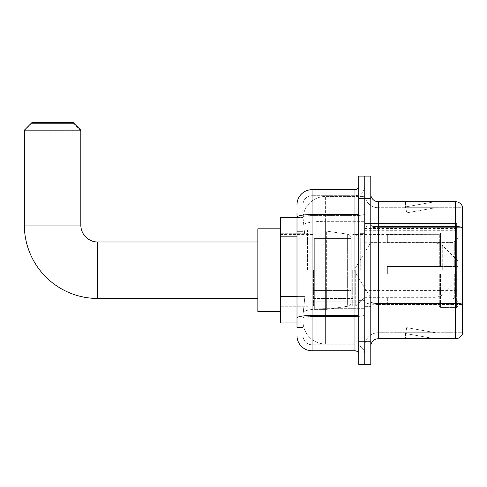 <?xml version="1.0" encoding="UTF-8"?>
<svg xmlns="http://www.w3.org/2000/svg" width="487" height="487" viewBox="0 0 487 487"><rect width="100%" height="100%" fill="white"/><g stroke="black" fill="none" stroke-linecap="round" stroke-linejoin="round"><path stroke-width="0.37" stroke-dasharray="2.44 1.83" d="M456.623 294.325L456.623 223.545L456.623 294.325M364.763 294.325L364.763 223.545L364.763 294.325M364.763 270.23L364.763 230.321L364.763 270.23M307.541 270.23L307.541 230.321L307.541 270.23M456.623 270.23L456.623 230.321L456.623 270.23M296.997 296.425L304.905 296.425L303.115 313.902L304.905 296.425L304.905 236.189L304.905 296.425L280.433 296.425L280.433 322.936L303.072 322.936L303.024 321.432A22.591 22.591 0 0 0 325.608 344.023L364.763 344.023L364.763 308.673L364.763 344.023L325.608 344.023L325.608 308.673L325.608 344.023A22.591 22.591 0 0 1 303.024 321.432L303.024 316.836L303.072 322.936L296.997 322.936M303.115 313.902L303.024 316.836L303.115 313.902M280.433 270.23L280.433 228.817L280.433 270.23M364.763 196.438L364.763 308.673L364.763 196.438L325.608 196.438L364.763 196.438M303.054 217.835L304.905 236.189L303.054 217.835A22.591 22.591 0 0 1 325.608 196.438A22.591 22.591 0 0 0 303.054 217.835A22.591 22.591 0 0 1 325.608 196.438L325.608 221.329L364.763 221.329L325.608 221.329L325.608 196.438M296.997 231.672L303.024 231.672L303.024 300.942L303.024 213.008L303.024 231.672L296.997 231.672L296.997 300.942L296.997 217.525L303.072 217.525L280.433 217.525L280.433 296.425M456.623 223.545L364.763 223.545L456.623 223.545M456.623 316.915L364.763 316.915L456.623 316.915M296.997 327.453L303.024 327.453L296.997 327.453L296.997 300.942L303.024 300.942L303.024 327.453L303.024 300.942L296.997 300.942M312.057 350.798L312.057 344.772A9.034 9.034 0 0 1 303.024 335.738L303.024 217.165L303.024 335.738A9.034 9.034 0 0 0 312.057 344.772L354.974 344.772L354.974 320.677L354.974 350.798L312.057 350.798A15.06 15.06 0 0 1 296.997 335.738M364.763 320.677L364.763 213.896L364.763 320.677M358.742 354.56L358.742 185.9L358.742 354.56M358.742 270.23L358.742 240.109L358.742 270.23M358.742 198.696L358.742 176.111L364.763 176.111L364.763 198.696L364.763 176.111L370.79 176.111L370.79 198.696L364.763 198.696L364.763 341.764L364.763 198.696L358.742 198.696L358.742 341.764L364.763 341.764L364.763 364.349L364.763 341.764L370.79 341.764L370.79 198.696M370.79 341.764L370.79 364.349L358.742 364.349L358.742 341.764M364.763 185.9L364.763 213.896L364.763 185.9A9.789 9.789 0 0 1 354.974 195.689A9.789 9.789 0 0 0 364.763 185.9A9.789 9.789 0 0 1 354.974 195.689L354.974 344.772L312.057 344.772L312.057 316.495L354.974 316.495A9.789 1.698 0 0 0 364.763 314.797A9.789 1.698 0 0 1 354.974 316.495L354.974 195.689L312.057 195.689L354.974 195.689M296.997 213.008L303.024 213.008L296.997 213.008L296.997 318.066A15.06 2.618 180 0 1 312.057 315.448L312.057 189.662A15.06 15.06 0 0 0 296.997 204.723A15.06 15.06 0 0 1 312.057 189.662L354.974 189.662A3.762 3.762 0 0 0 358.742 185.9A3.762 3.762 0 0 1 354.974 189.662L354.974 320.677L354.974 316.495L312.057 316.495L312.057 195.689L312.057 215.595L354.974 215.595A9.789 1.698 0 0 0 364.763 213.896A9.789 1.698 0 0 1 354.974 215.595L312.057 215.595L312.057 320.677L312.057 315.448L354.974 315.448A3.762 0.651 0 0 0 358.742 314.797M296.997 318.066L296.997 320.677M303.024 204.723L303.024 217.165L303.024 204.723A9.034 9.034 0 0 1 312.057 195.689A9.034 9.034 0 0 0 303.024 204.723A9.034 9.034 0 0 1 312.057 195.689M364.763 354.56A9.789 9.789 0 0 0 354.974 344.772A9.789 9.789 0 0 1 364.763 354.56A9.789 9.789 0 0 0 354.974 344.772M370.79 270.23L370.79 234.089L370.79 270.23M360.246 270.23L360.246 233.334L360.246 270.23M364.763 308.63L364.763 225.292L364.763 308.63M455.424 338.751L378.32 338.751L378.32 227.642L462.65 227.642L378.32 227.642L378.32 207.736L462.65 207.736L462.65 227.642L462.65 207.736L378.32 207.736L378.32 304.448L462.65 304.448L462.65 227.642L462.65 304.448L378.32 304.448L378.32 332.724A13.551 13.551 0 0 0 364.763 346.281A13.551 13.551 0 0 1 378.32 332.724L462.65 332.724L462.65 207.133A7.53 7.53 0 0 0 455.424 201.709L455.424 338.751A7.53 7.53 0 0 0 462.65 333.327L462.65 308.63L462.65 332.724L378.32 332.724L378.32 201.709A7.53 7.53 0 0 1 370.79 194.179L370.79 225.292L370.79 194.179M370.79 346.281L370.79 225.292L370.79 346.281A7.53 7.53 0 0 1 378.32 338.751M364.763 194.179L364.763 225.292L364.763 194.179A13.551 13.551 0 0 0 378.32 207.736A13.551 13.551 0 0 1 364.763 194.179A13.551 13.551 0 0 0 378.32 207.736M434.574 338.66A6.027 6.027 0 0 0 435.615 338.751L405.501 338.751L435.615 338.751A6.027 6.027 0 0 1 434.574 338.66A6.027 6.027 0 0 0 435.615 338.751A6.027 6.027 0 0 1 434.574 338.66A6.027 6.027 0 0 0 435.615 338.751A6.027 6.027 0 0 1 434.574 338.66L405.653 333.558L434.574 338.66M405.501 332.724L405.501 338.751L405.501 332.724M462.65 207.133A7.53 7.53 0 0 0 455.424 201.709L378.32 201.709M435.615 201.709L405.501 201.709L435.615 201.709A6.027 6.027 0 0 0 434.574 201.801A6.027 6.027 0 0 1 435.615 201.709A6.027 6.027 0 0 0 434.574 201.801A6.027 6.027 0 0 1 435.615 201.709A6.027 6.027 0 0 0 434.574 201.801A6.027 6.027 0 0 1 435.615 201.709M435.615 332.724L405.799 332.724L435.615 332.724L405.799 332.724L435.615 332.724L405.799 332.724L435.615 332.724L406.7 327.629L405.799 332.724L406.7 327.629L405.799 332.724L406.7 327.629L405.799 332.724L406.7 327.629L435.615 332.724M405.799 207.736L405.653 206.902L434.574 201.801L405.653 206.902L405.799 207.736L405.653 206.902L434.574 201.801L405.653 206.902L405.799 207.736L405.653 206.902L434.574 201.801L405.653 206.902L405.799 207.736L435.615 207.736L405.799 207.736L435.615 207.736L405.799 207.736L435.615 207.736L405.799 207.736L406.7 212.831L405.799 207.736M405.501 201.709L405.501 207.736L405.501 201.709M435.615 207.736L406.7 212.831L435.615 207.736M280.433 311.643L257.842 311.643L257.842 228.817L257.842 311.643L257.842 241.996L97.765 241.996L97.765 298.464A73.415 73.415 0 0 1 24.35 225.055L24.35 130.93L80.824 130.93L24.35 130.93L31.88 123.4L73.294 123.4L80.824 130.93L80.824 225.055L24.35 225.055M97.765 241.996A16.942 16.942 0 0 1 80.824 225.055M387.354 266.468L387.354 270.23L387.354 266.468L452.058 266.468L387.354 266.468L439.311 266.468L439.311 234.284L439.311 266.468L440.516 266.468L440.516 233.072L440.516 266.468L387.354 266.468L387.354 273.992L439.311 273.992L439.311 305.799L439.311 273.992L387.354 273.992L387.354 266.468M387.354 242.623L452.058 242.623L387.354 242.623L387.354 234.466L439.311 234.661L439.311 234.284L439.311 234.661L387.354 234.661L387.354 242.623M352.716 270.23L352.716 305.994L352.716 270.23M439.311 305.799L387.354 305.994L439.311 305.799L440.516 307.388L456.623 307.388L458.133 305.873L458.133 273.992L458.133 305.873L456.623 307.388L456.623 273.992L456.623 307.388L440.516 307.388L440.516 273.992L440.516 307.388L439.311 306.177L439.311 273.992L439.311 305.799M313.561 270.23L313.561 305.994L313.561 270.23M440.516 273.992L456.623 273.992L440.516 273.992M440.516 233.072L439.311 234.284L440.516 233.072L456.623 233.072L456.623 266.468L456.623 233.072L440.516 233.072M440.516 266.468L456.623 266.468L440.516 266.468M458.133 273.992L456.623 273.992L458.133 273.992L458.133 305.873L458.133 302.39L454.718 298.945L452.058 297.837L454.718 298.945L458.133 302.39L458.133 273.992L454.718 273.992L458.133 273.992M456.623 266.468L458.133 266.468L458.133 234.588L458.133 266.468L456.623 266.468M458.133 234.588L456.623 233.072L458.133 234.588L458.133 266.468L458.133 234.588M454.718 241.515L458.133 238.07L454.718 241.515L452.058 242.623L454.718 241.515L454.718 266.468L458.133 266.468L452.058 266.468L454.718 266.468L454.718 241.515M452.058 273.992L387.354 273.992L387.354 270.23L387.354 273.992L452.058 273.992L452.058 297.837L387.354 297.837L452.058 297.837L452.058 273.992M387.354 297.837L387.354 305.799L387.354 297.837M73.294 123.4L31.88 123.4M314.316 249.898L314.316 309.385L314.316 290.562L351.212 290.562L351.212 301.855L351.212 238.606L351.212 249.904L314.316 249.898L314.316 301.855L314.316 290.562L351.212 290.562L351.212 301.855L351.212 238.606L351.212 249.904L314.316 249.898L314.316 309.385L314.316 290.562L351.212 290.556L351.212 301.861L314.316 301.855L314.316 290.562L326.363 290.562L326.363 309.385L326.363 231.075L326.363 249.898L314.316 249.898L314.316 238.606L314.316 301.855L351.212 301.861C351.334 303.925 350.043 305.41 347.347 306.335L347.347 290.562L351.212 290.562L351.212 301.861C351.334 303.925 350.043 305.41 347.347 306.335L347.347 290.562L326.363 290.562L326.363 309.385L326.363 231.075L326.363 249.898L347.347 249.898L347.347 234.125L347.347 306.335L326.363 309.385L314.316 309.385L326.363 309.385L347.347 306.335L347.347 234.125C350.043 235.051 351.334 236.536 351.212 238.6L314.316 238.606L351.212 238.606L351.212 249.898L314.316 249.898M458.133 270.23L458.133 261.196L458.133 270.23M355.729 270.23L355.729 305.994L355.729 270.23M257.842 241.996L257.842 270.23L257.842 228.817L280.433 228.817M24.35 130.181L80.824 130.181M73.294 122.651L31.88 122.651M351.212 249.898L347.347 249.898L347.347 234.125L326.363 231.075L314.316 231.075L326.363 231.075L347.347 234.125C350.043 235.051 351.334 236.536 351.212 238.6L351.212 249.898M456.623 290.404L364.763 290.404M325.608 308.673A22.591 3.92 180 0 0 303.291 311.99A22.591 3.92 180 0 1 325.608 308.673L364.763 308.673L325.608 308.673L325.608 221.329L325.608 308.673M303.614 224.361A22.591 3.92 180 0 1 325.608 221.329A22.591 3.92 180 0 0 303.614 224.361M303.024 321.432A22.591 22.591 0 0 0 325.608 344.023M296.997 236.189L280.433 236.189M456.623 242.216L364.763 242.216M456.623 228.5L364.763 228.5M456.623 306.81L364.763 306.81M296.997 217.165A15.06 2.618 180 0 1 312.057 214.554L354.974 214.554A3.762 0.651 -0 0 0 358.742 213.896M312.057 215.595A9.034 1.571 180 0 0 303.024 217.165A9.034 1.571 180 0 1 312.057 215.595M312.057 316.495A9.034 1.571 180 0 0 303.024 318.066A9.034 1.571 180 0 1 312.057 316.495M312.057 344.772A9.034 9.034 0 0 1 303.024 335.738M378.32 304.448A13.551 2.356 0 0 1 364.763 302.092A13.551 2.356 0 0 0 378.32 304.448M462.65 304.345A7.53 1.309 180 0 0 455.424 303.401L378.32 303.401A7.53 1.309 0 0 1 370.79 302.092M370.79 225.292A7.53 1.309 0 0 0 378.32 226.601L455.424 226.601A7.53 1.309 180 0 1 462.65 227.539M364.763 225.292A13.551 2.356 0 0 0 378.32 227.642A13.551 2.356 0 0 1 364.763 225.292M364.763 346.281A13.551 13.551 0 0 1 378.32 332.724M452.058 242.623L452.058 266.468L452.058 242.623M454.718 273.992L454.718 298.945L454.718 273.992M442.269 270.23L442.269 245.326L442.269 270.23M436.942 270.23L436.942 243.123L436.942 270.23M456.623 230.321L364.763 230.321M280.433 233.711L307.541 233.711L280.433 233.711M280.433 306.749L307.541 306.749L280.433 306.749M364.763 310.14L456.623 310.14M358.742 240.109L364.763 240.109L358.742 240.109M358.742 300.351L364.763 300.351L358.742 300.351M364.763 234.089L370.79 234.089L364.763 234.089M360.246 307.127L364.763 307.127L360.246 307.127M360.246 233.334L364.763 233.334L360.246 233.334M364.763 306.372L370.79 306.372L364.763 306.372M257.842 298.464L97.765 298.464M387.354 298.093L370.79 298.093L354.049 270.23L370.79 242.368L387.354 242.368M458.133 279.264L442.269 295.134L436.942 297.338L364.763 297.338L355.729 305.994L352.716 305.994L387.354 305.994M313.561 298.464L352.716 298.464L313.561 298.464M280.433 305.994L313.561 305.994L280.433 305.994M280.433 234.466L313.561 234.466L280.433 234.466M313.561 241.996L352.716 241.996L313.561 241.996M458.133 261.196L442.269 245.326L436.942 243.123L364.763 243.123L355.729 234.466L352.716 234.466L387.354 234.466"/><path stroke-width="0.73" d="M296.997 231.672L296.997 213.008L296.997 217.525L280.433 217.525L280.433 322.936L296.997 322.936M296.997 327.453L296.997 213.008M296.997 204.723A15.06 15.06 0 0 1 312.057 189.662L312.057 350.798L354.974 350.798A3.762 3.762 0 0 1 358.742 354.56A3.762 3.762 0 0 0 354.974 350.798L354.974 189.662A3.762 3.762 0 0 0 358.742 185.9M358.742 341.764L358.742 364.349L364.763 364.349L364.763 341.764L364.763 364.349L370.79 364.349L370.79 341.764L364.763 341.764L364.763 198.696L364.763 341.764L358.742 341.764L358.742 198.696L364.763 198.696L364.763 176.111L364.763 198.696L370.79 198.696L370.79 341.764M370.79 198.696L370.79 176.111L358.742 176.111L358.742 198.696M312.057 189.662L354.974 189.662M296.997 320.677L296.997 300.942M312.057 350.798A15.06 15.06 0 0 1 296.997 335.738M370.79 346.281A7.53 7.53 0 0 1 378.32 338.751L455.424 338.751L455.424 201.709L378.32 201.709A7.53 7.53 0 0 1 370.79 194.179A7.53 7.53 0 0 0 378.32 201.709L378.32 338.751M462.65 207.133A7.53 7.53 0 0 0 455.424 201.709A7.53 7.53 0 0 1 462.65 207.133L462.65 333.327A7.53 7.53 0 0 1 455.424 338.751M257.842 298.464L97.765 298.464A73.415 73.415 0 0 1 24.35 225.055L24.35 130.181L31.88 122.651L73.294 122.651L80.824 130.181L24.35 130.181M97.765 298.464L97.765 241.996A16.942 16.942 0 0 1 80.824 225.055L80.824 130.181M280.433 228.817L257.842 228.817L257.842 311.643L280.433 311.643M296.997 236.189L280.433 236.189M296.997 296.425L280.433 296.425M358.742 314.797A3.762 0.651 0 0 1 354.974 315.448L312.057 315.448A15.06 2.618 180 0 0 296.997 318.066M296.997 217.165A15.06 2.618 180 0 1 312.057 214.554L354.974 214.554A3.762 0.651 0 0 0 358.742 213.896M462.65 227.539A7.53 1.309 180 0 0 455.424 226.601L378.32 226.601A7.53 1.309 -0 0 1 370.79 225.292M462.65 304.345A7.53 1.309 180 0 0 455.424 303.401L378.32 303.401A7.53 1.309 0 0 1 370.79 302.092M24.35 225.055L80.824 225.055M257.842 241.996L97.765 241.996"/></g></svg>
